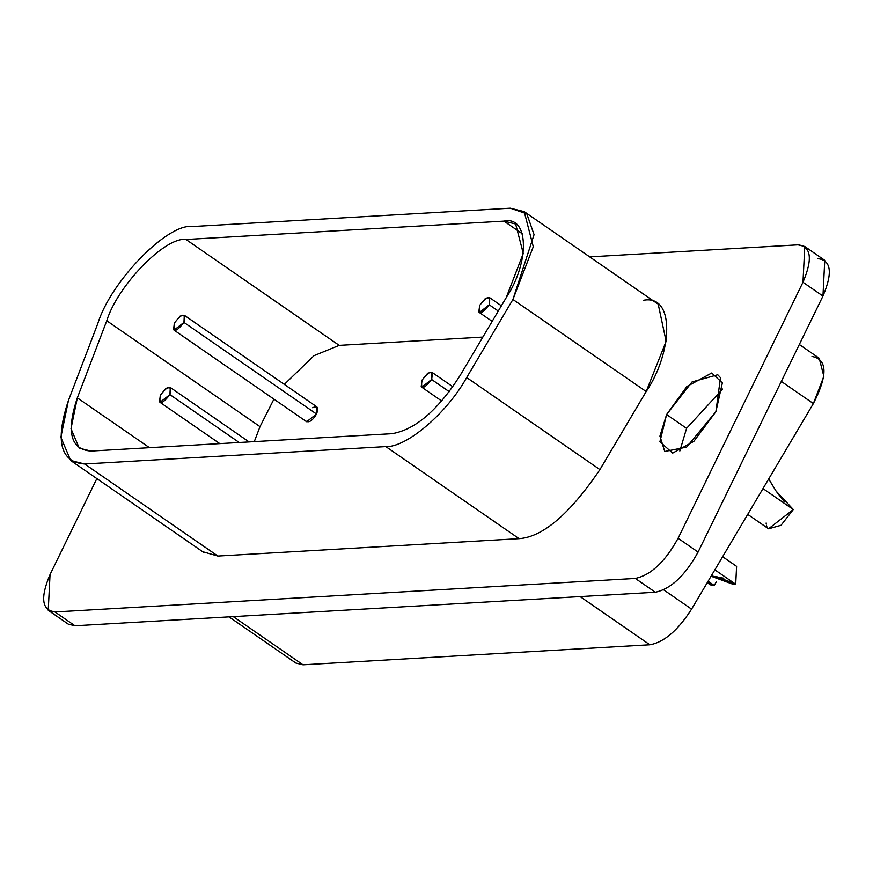 <?xml version="1.0" encoding="UTF-8"?>
<svg xmlns="http://www.w3.org/2000/svg" width="873" height="873" viewBox="0 0 873 873"><rect width="100%" height="100%" fill="white"/><g stroke="black" fill="none" stroke-linecap="round" stroke-linejoin="round"><path stroke-width="1.31" d="M714.714 584.539L714.245 585.477L711.855 585.619L707.206 582.76L711.855 585.619L714.234 585.477L707.828 581.713L714.234 585.477L708.101 581.243L714.234 585.477L716.547 581.407M723.793 578.221L711.255 575.918L733.407 582.749L735.699 584.244L714.856 569.84L735.699 584.244L733.32 584.375L735.699 584.244L736.605 566.37L722.637 556.712M747.714 514.393L768.556 528.787L793.306 509.537L762.991 488.596L793.306 509.537L780.997 525.317L768.556 528.798M768.24 528.547L767.509 527.783M766.81 526.55L766.396 525.197M766.199 523.767L766.167 522.982M771.034 482.878L776.053 491.041L784.052 501.451M793.306 509.537L776.053 491.041L768.709 478.95M229.021 616.884L295.816 663.033L303.007 664.811L233.277 616.633L303.007 664.811L649.85 644.776L580.119 596.597L649.85 644.776C664.037 642.31 677.939 630.437 691.58 609.136L663.709 589.875L691.58 609.136L813.374 403.555L781.324 381.414L813.374 403.555L823.872 376.35L819.19 358.225L799.33 344.497M715.893 411.685L720.498 377.682L717.759 374.746L692.049 381.938L666.601 414.533L686.582 428.348L722.637 389.042L686.582 428.348L666.601 414.533L659.933 436.107L664.735 451.472L686.636 447.107L715.893 411.685M679.838 450.992L686.582 428.348L679.838 450.992M431.633 379.493C433.292 369.672 430.116 369.857 422.096 380.039C420.36 389.86 423.536 389.685 431.633 379.493L449.289 391.682L431.633 379.493L421.735 387.186L421.201 386.619L422.096 380.039L427.748 373.186L431.993 372.334L431.633 379.493M169.919 394.607C171.577 384.797 168.402 384.971 160.381 395.153C158.635 404.985 161.821 404.799 169.919 394.607L239.213 442.491L169.919 394.607L160.01 402.311L159.486 401.744L160.37 395.163L166.034 388.299L170.279 387.459L169.919 394.607M489.24 304.786C490.899 294.965 487.723 295.15 479.703 305.332C477.957 315.164 481.143 314.978 489.24 304.786L498.287 311.039L489.24 304.786L479.332 312.49L478.808 311.923L479.692 305.343L485.355 298.479L489.6 297.638L489.24 304.786M174.054 330.125L306.63 421.735L316.528 414.031L183.952 322.421C185.611 312.61 182.435 312.785 174.414 322.966C172.679 332.799 175.855 332.613 183.952 322.421L316.528 414.031L316.888 406.883L184.312 315.273L183.952 322.421L174.054 330.125L173.52 329.558L174.414 322.977L180.078 316.113L184.312 315.273M392.141 433.663C415.188 429.658 437.788 410.354 459.951 375.75L506.198 297.682L523.265 253.465L515.648 224.001L503.972 221.12L522.48 233.899L503.972 221.12L185.971 239.486L339.204 345.37L482.856 337.076L339.204 345.37L185.971 239.486C165.401 236.43 117.549 285.526 106.768 320.751L260.001 426.635L273.926 399.136L260.001 426.635L106.768 320.751L77.337 397.848L149.458 447.674L77.337 397.848L70.997 428.687L79.279 448.176L90.956 451.057L392.141 433.663L90.956 451.057C70.582 449.573 66.042 431.829 77.337 397.848L106.768 320.751C117.549 285.526 165.401 236.43 185.971 239.486L503.972 221.12C528.809 215.435 530.151 261.693 506.198 297.682L459.951 375.75C437.788 410.354 415.188 429.658 392.141 433.663M284.325 384.382L314.051 355.638L339.204 345.37L314.051 355.638L284.325 384.382M254.283 441.629L260.001 426.635L254.283 441.629M312.654 407.735C317.554 405.454 318.852 407.56 316.528 414.031C312.49 420.611 309.009 422.99 306.096 421.168M202.831 551.758L217.89 556.057L84.648 463.989L385.833 446.594C406.469 447.663 447.107 412.962 466.684 377.54L512.931 299.472L534.069 234.641L526.823 213.83L510.279 208.189L192.278 226.554C167.747 222.921 110.696 281.444 97.841 323.447L68.421 400.543C54.944 441.061 60.357 462.21 84.648 463.989L70.735 460.551L60.848 437.318L68.421 400.543L97.841 323.447C110.696 281.444 167.747 222.921 192.278 226.554L510.279 208.189L524.204 211.626L533.283 246.753L512.931 299.472L646.184 391.541L666.132 341.31L658.231 304.273M643.532 300.257C675.789 294.212 672.188 353.5 646.184 391.541L599.926 469.609L646.184 391.541L512.931 299.472L466.684 377.54L599.926 469.609L466.684 377.54C447.107 412.962 406.469 447.663 385.833 446.594L519.075 538.663C542.842 537.015 569.796 514.001 599.926 469.609C569.796 514.001 542.842 537.015 519.075 538.663L385.833 446.594L84.648 463.989L217.89 556.057L519.075 538.663L217.89 556.057L195.836 540.824M48.244 610.303L68.225 624.119L74.958 625.777L54.977 611.973L74.958 625.777L655.317 592.254L635.337 578.439L655.317 592.254C670.9 588.948 685.163 575.558 698.084 552.085L678.103 538.27L698.084 552.085L822.955 296.067L802.974 282.252L678.103 538.27C665.171 561.754 650.92 575.143 635.337 578.439L54.977 611.973L48.244 610.303L50.045 574.554L96.848 478.59L50.045 574.554C40.147 597.863 41.795 610.336 54.977 611.973L635.337 578.439C650.92 575.143 665.171 561.754 678.103 538.27L802.974 282.252C812.861 258.943 811.224 246.47 798.042 244.844L589.679 256.88L798.042 244.844L804.775 246.502L802.974 282.252L822.955 296.067L824.756 260.318L804.775 246.502M666.601 414.533L686.865 386.51L711.724 373L722.364 382.898L715.893 411.685L693.849 441.367L672.657 453.109L659.912 441.76L666.601 414.533M818.023 258.648C831.205 260.285 832.853 272.758 822.955 296.067L698.084 552.085C685.163 575.558 670.9 588.948 655.317 592.254L74.958 625.777L64.286 618.4M811.999 356.446C827.473 359.327 827.931 375.03 813.374 403.555L691.58 609.136C677.939 630.437 664.037 642.31 649.85 644.776L303.007 664.811L291.615 656.943M735.699 584.244L732.076 581.953M711.08 576.224L714.038 576.584C717.06 576.125 723.488 578.723 733.32 584.375L711.08 576.224M431.993 372.334L452.858 386.761M441.749 401.023L421.735 387.186M170.279 387.459L249.1 441.924M219.789 443.615L160.01 402.311M489.6 297.638L501.397 305.79M492.176 321.362L479.332 312.49M203.976 552.62L70.735 460.551M657.445 303.695L524.204 211.626"/></g></svg>
